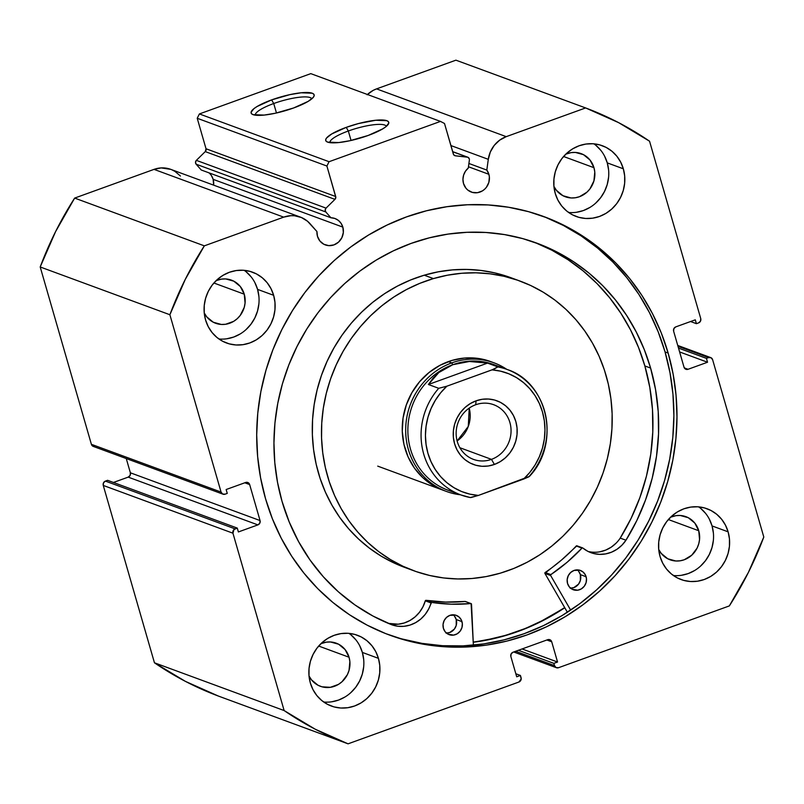 <?xml version="1.0" encoding="UTF-8"?>
<svg xmlns="http://www.w3.org/2000/svg" width="804" height="804" viewBox="0 0 804 804"><rect width="100%" height="100%" fill="white"/><g stroke="black" fill="none" stroke-linecap="round" stroke-linejoin="round"><path stroke-width="1.21" d="M170.78 169.363L161.172 167.915L154.026 169.373L283.712 217.14A27.105 25.316 -69.8 0 1 300.415 217.11A27.105 25.316 -69.8 0 1 310.123 223.783L316.937 231.522A14.06 13.135 -69.8 0 0 317.469 236.306L319.891 240.999L323.871 244.275L328.816 245.642L333.962 244.888L338.524 242.125L341.821 237.783L343.338 232.517L342.846 227.12L213.16 179.352L213.613 185.131A14.06 13.135 110.2 0 0 213.16 179.352L342.846 227.12L341.117 223.371L338.373 220.396L334.866 218.467L330.926 217.763L201.241 169.996L330.926 217.763L325.831 211.975L196.146 164.207L201.241 169.996L196.146 164.207A2.744 2.563 110.2 0 1 196.357 160.358L326.042 208.125L196.357 160.358L195.503 162.277L196.146 164.207L325.831 211.975A2.744 2.563 -69.8 0 1 326.042 208.125L334.946 199.372L205.261 151.604L196.357 160.358L205.261 151.604L334.946 199.372A2.744 2.563 -69.8 0 0 335.7 196.528L206.025 148.76L205.261 151.604A2.744 2.563 110.2 0 0 206.025 148.76L197.221 118.268L326.906 166.036L197.221 118.268L206.025 148.76L335.7 196.528L326.906 166.036L329.067 161.704L199.392 113.937L197.221 118.268L199.392 113.937L310.796 73.636L440.481 121.404L310.796 73.636L199.392 113.937L329.067 161.704L440.481 121.404L444.501 123.494L453.305 153.986A2.744 2.563 -69.8 0 0 454.833 155.664L454.813 155.664A2.744 2.563 -69.8 0 0 455.406 155.805L467.194 157.071A2.744 2.563 -69.8 0 1 469.385 160.046A2.744 2.563 110.2 0 0 469.305 158.88L467.898 157.252L455.406 155.805L453.607 154.669L444.501 123.494L440.481 121.404L329.067 161.704L326.906 166.036L335.811 197.281L334.946 199.372L326.042 208.125L325.178 210.045L325.831 211.975L330.926 217.763A14.06 13.135 -69.8 0 1 335.017 218.527A14.06 13.135 -69.8 0 1 342.846 227.12A14.06 13.135 -69.8 0 1 339.117 241.562A14.06 13.135 -69.8 0 1 325.298 244.898A14.06 13.135 -69.8 0 1 317.469 236.306L316.937 231.522L307.53 221.251L301.41 217.502L294.465 215.753L290.857 215.683L283.712 217.14L204.337 245.853L185.292 279.35L169.885 314.736L221.07 492.078L222.638 494.028L225.1 494.179L227.261 493.395L226.145 489.535L245.642 482.48L248.104 482.631L249.662 484.581L260.054 520.56L259.803 523.163L257.883 524.891L238.386 531.946L237.28 528.087L233.994 529.545L232.939 533.203L284.134 710.555L315.118 729.158L348.072 743.831L518.902 682.033L521.193 679.018L520.419 675.46L516.711 676.797L510.862 656.556L511.113 653.964L513.032 652.225L547.695 639.693L550.157 639.843L551.715 641.783L557.554 662.024L553.845 663.37L554.489 665.611L556.056 667.561L558.519 667.712L729.339 605.914L748.393 572.418L763.8 537.032L712.615 359.689L711.048 357.74L708.585 357.589L706.425 358.373L707.54 362.232L688.043 369.287L685.581 369.136L684.013 367.187L673.631 331.208L673.883 328.605L675.802 326.876L695.299 319.821L696.405 323.68L698.575 322.896L700.495 321.158L700.736 318.565L649.552 141.213L618.557 122.61L585.613 107.937L506.239 136.65L499.686 140.137L494.239 145.383L490.339 151.956L488.299 159.333L486.812 170.076A14.06 13.135 -69.8 0 1 488.872 174.297A14.06 13.135 -69.8 0 1 485.154 188.729A14.06 13.135 -69.8 0 1 471.335 192.076A14.06 13.135 -69.8 0 1 463.496 183.473L462.943 179.302L463.617 175.091L465.446 171.232L468.27 168.076L469.385 160.046L468.27 168.076A14.06 13.135 -69.8 0 0 463.496 183.473L465.918 188.166L467.747 190.025L472.3 192.387L477.445 192.699L482.39 190.91L484.561 189.302L486.4 187.292L488.852 182.387L489.375 176.95L488.872 174.297L468.451 166.77L488.872 174.297L486.812 170.076L488.299 159.333L450.863 145.544L488.299 159.333A27.105 25.316 -69.8 0 1 506.239 136.65L376.553 88.882L373.167 90.38L367.106 94.792M468.913 163.473L486.812 170.076L468.913 163.473M211.432 175.604L213.16 179.352A14.06 13.135 110.2 0 0 208.939 172.83M386.332 126.369A29.366 6.482 -16.1 0 0 348.323 131.002L346.253 127.364A32.793 7.236 163.9 0 1 388.382 124.128A32.793 7.236 163.9 0 1 368.212 135.454L349.911 140.72L338.715 142.559L327.63 142.117L326.052 141.122L325.68 139.755L326.514 138.067L331.66 133.997L346.253 127.364L358.413 123.575L375.749 120.258L386.835 120.7L388.412 121.695L388.784 123.062L385.93 126.7L382.804 128.821L368.212 135.454A32.793 7.236 163.9 0 1 326.997 141.846A32.793 7.236 163.9 0 1 346.253 127.364L348.323 131.002A29.366 6.482 163.9 0 1 386.332 126.369M311.741 98.882A29.366 6.482 -16.1 0 0 273.732 103.525L271.651 99.887A32.793 7.236 163.9 0 1 313.781 96.641A32.793 7.236 163.9 0 1 293.611 107.977L275.32 113.243L264.124 115.083L253.029 114.64L251.461 113.645L251.079 112.279L253.943 108.64L257.059 106.52L271.651 99.887L289.953 94.621L301.148 92.782L312.233 93.224L313.811 94.219L314.183 95.586L313.349 97.274L308.213 101.344L293.611 107.977A32.793 7.236 163.9 0 1 252.396 114.359A32.793 7.236 163.9 0 1 271.651 99.887L273.732 103.525A29.366 6.482 163.9 0 1 311.741 98.882M276.465 112.992L273.732 103.525L276.465 112.992M351.057 140.469L348.323 131.002L351.057 140.469M564.78 607.744A223.02 208.347 -69.8 0 1 473.244 642.265L497.957 637.622L517.987 631.492L537.424 623.351L564.78 607.744M668.144 353.067A223.02 208.347 -69.8 0 1 609.04 582.076A223.02 208.347 -69.8 0 1 389.759 635.15A223.02 208.347 -69.8 0 1 265.541 498.711L260.596 477.867L257.632 456.531L256.697 434.904L257.772 413.186L260.868 391.588L265.953 370.322L272.958 349.599L281.842 329.6L292.505 310.535L304.847 292.576L318.746 275.903L334.072 260.667L350.685 247.029L368.403 235.12L387.076 225.04L406.522 216.899L426.542 210.759L446.954 206.708L467.556 204.759L488.149 204.94L508.54 207.241L528.529 211.663L547.916 218.135L566.529 226.617L584.186 237.009L600.709 249.23L615.944 263.139L629.743 278.626L641.974 295.53L652.516 313.691L661.27 332.926L668.144 353.067L673.089 373.9L676.043 395.236L676.988 416.864L675.913 438.582L672.817 460.179L667.732 481.445L660.717 502.178L651.843 522.168L641.18 541.243L628.839 559.192L614.939 575.865L599.613 591.101L583 604.739L565.282 616.648L546.609 626.728L527.163 634.879L507.143 641.009L486.732 645.069L466.129 647.019L445.537 646.838L425.145 644.527L405.156 640.115L385.769 633.632L367.147 625.16L349.499 614.759L332.977 602.548L317.741 588.629L303.942 573.141L291.711 556.237L281.169 538.077L272.415 518.841L265.541 498.711A223.02 208.347 -69.8 0 1 324.645 269.692A223.02 208.347 -69.8 0 1 543.926 216.618A223.02 208.347 -69.8 0 1 668.144 353.067L665.049 351.921L668.144 353.067M388.211 634.577A223.02 208.347 110.2 0 0 606.548 580.307A223.02 208.347 110.2 0 0 665.049 351.921A223.02 208.347 110.2 0 0 542.378 216.055M323.71 702.023A37.708 35.235 110.2 0 0 362.363 652.426L378.433 658.345A37.708 35.235 -69.8 0 1 368.433 697.068A37.708 35.235 -69.8 0 1 331.359 706.043A37.708 35.235 -69.8 0 1 310.344 682.968L309.007 675.842L309.037 668.506L310.414 661.26L313.108 654.376L316.997 648.114L321.942 642.718L327.741 638.396L334.193 635.321L341.027 633.592L347.991 633.291L354.815 634.426L361.247 636.959L367.026 640.788L371.93 645.753L375.79 651.682L378.433 658.345L379.769 665.471L379.739 672.807L378.362 680.053L375.669 686.938L371.78 693.199L366.835 698.596L361.036 702.917L354.594 705.992L347.75 707.721L340.785 708.022L333.962 706.887L327.529 704.354L321.751 700.525L316.846 695.56L312.987 689.631L310.344 682.968A37.708 35.235 -69.8 0 1 320.344 644.245A37.708 35.235 -69.8 0 1 357.428 635.271A37.708 35.235 -69.8 0 1 378.433 658.345L362.363 652.426L359.72 645.763M673.4 575.523A37.708 35.235 110.2 0 0 712.053 525.927L728.122 531.836A37.708 35.235 -69.8 0 1 718.123 570.569A37.708 35.235 -69.8 0 1 681.048 579.543A37.708 35.235 -69.8 0 1 660.044 556.468L658.707 549.333L658.727 542.007L660.114 534.76L662.797 527.876L666.687 521.615L671.631 516.218L677.44 511.897L683.882 508.811L690.716 507.093L697.681 506.791L704.515 507.927L710.937 510.46L716.716 514.279L721.63 519.253L725.479 525.183L728.122 531.836L729.459 538.971L729.439 546.298L728.052 553.554L725.369 560.438L721.479 566.699L716.535 572.096L710.726 576.418L704.284 579.493L697.45 581.222L690.475 581.513L683.651 580.377L677.219 577.855L671.44 574.026L666.536 569.051L662.687 563.132L660.044 556.468A37.708 35.235 -69.8 0 1 670.034 517.746A37.708 35.235 -69.8 0 1 707.118 508.771A37.708 35.235 -69.8 0 1 728.122 531.836L712.053 525.927L709.409 519.263M218.929 338.986A37.708 35.235 110.2 0 0 257.571 289.38L273.641 295.299A37.708 35.235 -69.8 0 1 263.652 334.022A37.708 35.235 -69.8 0 1 226.567 343.006A37.708 35.235 -69.8 0 1 205.563 319.932L204.226 312.796L204.246 305.47L205.633 298.224L208.316 291.329L212.206 285.068L217.15 279.681L222.959 275.36L229.401 272.275L236.235 270.556L243.21 270.255L250.034 271.39L256.456 273.923L262.235 277.742L267.149 282.717L270.998 288.646L273.641 295.299L274.978 302.435L274.958 309.761L273.571 317.007L270.888 323.901L266.998 330.163L262.054 335.549L256.245 339.871L249.803 342.956L242.969 344.675L236.004 344.976L229.17 343.841L222.748 341.308L216.969 337.489L212.055 332.514L208.206 326.585L205.563 319.932A37.708 35.235 -69.8 0 1 215.552 281.199A37.708 35.235 -69.8 0 1 252.637 272.224A37.708 35.235 -69.8 0 1 273.641 295.299L257.571 289.38L254.928 282.727M568.619 212.477A37.708 35.235 110.2 0 0 607.271 162.88L623.341 168.8A37.708 35.235 -69.8 0 1 613.341 207.522A37.708 35.235 -69.8 0 1 576.257 216.497A37.708 35.235 -69.8 0 1 555.252 193.432L553.916 186.297L553.946 178.97L555.323 171.714L558.016 164.83L561.906 158.569L566.84 153.172L572.649 148.851L579.091 145.775L585.935 144.047L592.9 143.755L599.724 144.891L606.156 147.413L611.934 151.242L616.839 156.207L620.688 162.137L623.341 168.8L624.668 175.925L624.648 183.262L623.271 190.508L620.577 197.392L616.688 203.653L611.743 209.05L605.945 213.372L599.493 216.457L592.659 218.175L585.694 218.477L578.86 217.341L572.438 214.809L566.659 210.99L561.745 206.015L557.896 200.085L555.252 193.432A37.708 35.235 -69.8 0 1 565.252 154.7A37.708 35.235 -69.8 0 1 602.327 145.725A37.708 35.235 -69.8 0 1 623.341 168.8L607.271 162.88L604.628 156.227M581.171 153.644A22.974 21.457 -69.8 0 0 565.805 154.147L571.182 152.619L575.423 152.438L583.493 154.669L590.005 160.026L593.965 167.694A22.974 21.457 -69.8 0 1 587.875 191.282A22.974 21.457 -69.8 0 1 565.292 196.749A22.974 21.457 -69.8 0 1 553.926 186.397L556.448 190.357L562.961 195.724L571.031 197.955L575.272 197.774L579.443 196.719L586.9 192.216L589.915 188.93L593.925 180.92L594.779 172.036L593.965 167.694L563.584 156.499L593.965 167.694A22.974 21.457 -69.8 0 0 581.171 153.644L581.081 153.604M231.472 280.144A22.974 21.457 -69.8 0 0 216.115 280.646L221.482 279.119L225.733 278.938L233.803 281.169L240.316 286.525L244.265 294.194A22.974 21.457 -69.8 0 1 238.185 317.781A22.974 21.457 -69.8 0 1 215.593 323.248A22.974 21.457 -69.8 0 1 204.236 312.907L206.759 316.866L213.271 322.223L221.341 324.454L225.582 324.273L233.673 321.349L237.21 318.716L240.225 315.429L244.225 307.419L245.069 303.007L244.265 294.194L213.884 283.008L244.265 294.194A22.974 21.457 -69.8 0 0 231.472 280.144L231.381 280.114M685.953 516.681A22.974 21.457 -69.8 0 0 670.596 517.193L675.963 515.665L680.214 515.475L688.284 517.716L694.797 523.072L698.746 530.74A22.974 21.457 -69.8 0 1 692.656 554.328A22.974 21.457 -69.8 0 1 670.074 559.795A22.974 21.457 -69.8 0 1 658.717 549.444L661.24 553.403L667.742 558.76L675.822 560.991L680.063 560.81L684.224 559.765L691.691 555.252L697.068 548.157L698.706 543.956L699.55 539.544L698.746 530.74L668.365 519.545L698.746 530.74A22.974 21.457 -69.8 0 0 685.953 516.681L685.862 516.65M336.263 643.18A22.974 21.457 -69.8 0 0 320.907 643.692L326.273 642.165L330.514 641.984L338.595 644.215L345.097 649.572L349.057 657.24A22.974 21.457 -69.8 0 1 342.966 680.827A22.974 21.457 -69.8 0 1 320.384 686.294A22.974 21.457 -69.8 0 1 309.017 675.943L311.54 679.903L318.052 685.259L321.972 686.807L330.374 687.309L338.464 684.385L341.991 681.752L347.378 674.656L349.016 670.456L349.871 661.581L349.057 657.24L318.675 646.044L349.057 657.24A22.974 21.457 -69.8 0 0 336.263 643.18L336.172 643.15M180.438 176.016L174.92 171.373L171.724 169.734M300.415 217.11L170.729 169.342A27.105 25.316 110.2 0 0 154.026 169.373L283.712 217.14L204.337 245.853L74.661 198.085L154.026 169.373L74.661 198.085L55.607 231.582L40.2 266.968L91.385 444.31L92.952 446.26L94.158 446.592M222.979 494.179L93.294 446.411A3.427 3.206 110.2 0 1 91.385 444.31L221.07 492.078L91.385 444.31L40.2 266.968L169.885 314.736L221.07 492.078A3.427 3.206 -69.8 0 0 225.1 494.179L227.261 493.395L226.145 489.535L245.642 482.48A3.427 3.206 -69.8 0 1 249.662 484.581L244.808 482.792L249.662 484.581L260.054 520.56L130.369 472.792L126.258 458.551L130.369 472.792L130.117 475.395L128.198 477.124L113.424 482.47L128.198 477.124L257.883 524.891L238.386 531.946L237.28 528.087L235.11 528.871L105.424 481.104L103.505 482.842L103.264 485.435L154.448 662.787L185.443 681.39L218.386 696.063L348.072 743.831L518.902 682.033A3.427 3.206 -69.8 0 0 521.072 677.702L520.419 675.46L516.711 676.797L510.862 656.556A3.427 3.206 -69.8 0 1 513.032 652.225L547.695 639.693A3.427 3.206 -69.8 0 1 551.715 641.783L557.554 662.024L553.845 663.37L554.489 665.611L515.615 651.29L554.489 665.611A3.427 3.206 -69.8 0 0 558.519 667.712L729.339 605.914A339.409 317.077 -69.8 0 0 763.8 537.032L712.615 359.689A3.427 3.206 -69.8 0 0 708.585 357.589L706.425 358.373L707.54 362.232L688.043 369.287L684.325 367.92L688.043 369.287A3.427 3.206 -69.8 0 1 684.013 367.187L673.631 331.208A3.427 3.206 -69.8 0 1 675.802 326.876L695.299 319.821L696.405 323.68L698.575 322.896A3.427 3.206 -69.8 0 0 700.736 318.565L649.552 141.213A339.409 317.077 -69.8 0 0 585.613 107.937L506.239 136.65L376.553 88.882L455.928 60.169L376.553 88.882A27.105 25.316 110.2 0 0 367.428 94.5M107.595 480.32L105.424 481.104L107.595 480.32L237.28 528.087L107.595 480.32M154.448 662.787L103.264 485.435L232.939 533.203L284.134 710.555L154.448 662.787A339.409 317.077 110.2 0 0 218.386 696.063L348.072 743.831A339.409 317.077 -69.8 0 1 284.134 710.555L154.448 662.787M455.928 60.169L585.613 107.937L455.928 60.169M576.589 212.256L583.433 210.537L589.875 207.452M595.684 203.131L600.618 197.734L604.507 191.473L607.201 184.588L608.578 177.342M608.608 170.016L607.271 162.88A37.708 35.235 110.2 0 0 593.905 143.826M600.779 150.298L595.864 145.323M226.899 338.755L233.733 337.037L240.185 333.951M245.984 329.63L250.928 324.243L254.818 317.982L257.511 311.088L258.888 303.842M258.908 296.515L257.571 289.38A37.708 35.235 110.2 0 0 244.215 270.325M251.079 276.797L246.175 271.822M681.38 575.302L688.214 573.574L694.656 570.498M700.465 566.177L705.409 560.78L709.299 554.519L711.982 547.635L713.369 540.378M713.389 533.052L712.053 525.927A37.708 35.235 110.2 0 0 698.696 506.872M705.56 513.334L700.656 508.359M331.68 701.802L338.524 700.083L344.966 696.998M350.775 692.676L355.72 687.279L359.609 681.018L362.292 674.134L363.679 666.888M363.699 659.551L362.363 652.426A37.708 35.235 110.2 0 0 348.996 633.371M355.87 639.833L350.956 634.869M690.576 321.53L696.405 323.68L690.576 321.53M679.621 351.951L707.54 362.232L679.621 351.951M678.506 348.092L706.425 358.373L678.506 348.092M677.993 346.323L708.585 357.589L677.993 346.323M518.369 650.295L553.845 663.37L518.369 650.295M522.077 648.959L557.554 662.024L522.077 648.959M546.851 639.994L551.715 641.783L546.851 639.994M515.836 673.762L520.419 675.46L515.836 673.762M260.054 520.56A3.427 3.206 -69.8 0 1 257.883 524.891L128.198 477.124A3.427 3.206 110.2 0 0 130.369 472.792L260.054 520.56M103.264 485.435L232.939 533.203A3.427 3.206 -69.8 0 1 235.11 528.871L105.424 481.104A3.427 3.206 110.2 0 0 103.264 485.435M402.06 638.969L422.05 643.381L442.441 645.692L463.034 645.873L483.636 643.924L504.048 639.863L524.067 633.733L543.504 625.592L562.177 615.512L579.905 603.593L596.508 589.955L611.834 574.729L625.743 558.056L638.085 540.097L648.738 521.032L657.622 501.033L664.637 480.3L669.712 459.034L672.807 437.436L673.893 415.718L672.948 394.091L669.993 372.754L665.049 351.921L658.164 331.791L649.411 312.545L638.868 294.395L626.638 277.491L612.839 262.003L597.613 248.084L581.091 235.873L563.433 225.472L544.821 216.99M329.911 142.65A29.366 6.482 163.9 0 1 348.323 131.002A29.366 6.482 -16.1 0 0 329.911 142.65M255.32 115.173A29.366 6.482 163.9 0 1 273.732 103.525A29.366 6.482 -16.1 0 0 255.32 115.173M74.661 198.085A339.409 317.077 110.2 0 0 40.2 266.968L169.885 314.736A339.409 317.077 -69.8 0 1 204.337 245.853L74.661 198.085M467.194 157.071L452.642 151.705L467.194 157.071M489.425 361.147L477.184 358.303L464.541 358.061L451.989 360.413A68.571 64.059 -69.8 0 1 490.54 361.539L493.988 362.815A68.571 64.059 -69.8 0 1 506.751 369.337A68.571 64.059 110.2 0 0 451.737 362.895L452.773 364.714A66.853 62.451 -69.8 0 1 500.42 367.458M511.093 277.772L494.882 272.918L480.933 270.445L466.752 269.43L452.491 269.893L438.27 271.822L424.241 275.199L433.426 278.586L424.241 275.199A154.278 144.127 110.2 0 0 312.656 418.271A154.278 144.127 110.2 0 0 404.332 567.272L413.517 570.649A154.278 144.127 -69.8 0 1 321.841 421.648A154.278 144.127 -69.8 0 1 433.426 278.586A154.278 144.127 -69.8 0 1 520.168 281.119A154.278 144.127 -69.8 0 1 611.844 430.12A154.278 144.127 -69.8 0 1 500.259 573.182A154.278 144.127 -69.8 0 1 413.517 570.649M505.927 635.271A222.849 208.186 -69.8 0 1 473.234 642.094L485.666 640.155L505.927 635.271A222.849 208.186 -69.8 0 0 564.689 607.603L544.871 619.422L525.736 628.336L505.927 635.271M520.168 281.119L510.982 277.732A154.278 144.127 110.2 0 0 424.241 275.199L410.532 280.003L397.287 286.174L384.613 293.661L372.644 302.384L361.498 312.274L351.268 323.218L342.072 335.117L333.992 347.861L327.097 361.318L321.459 375.367L317.128 389.87L314.163 404.693L312.565 419.678L312.374 434.703L313.58 449.597L316.173 464.24L320.133 478.48L325.419 492.179L331.972 505.203L339.74 517.434L348.634 528.751L358.584 539.042L369.498 548.207L381.247 556.177L393.739 562.84L404.432 567.302M433.426 278.586L447.456 275.199L461.667 273.27L475.938 272.807L490.108 273.822L504.068 276.305L517.655 280.224L530.761 285.541L543.253 292.214L555.011 300.173L565.915 309.349L575.865 319.64L584.769 330.957L592.528 343.187L599.091 356.212L604.367 369.91L608.326 384.151L610.919 398.784L612.125 413.688L611.934 428.703L610.347 443.697L607.372 458.511L603.05 473.013L597.412 487.073L590.518 500.53L582.428 513.274L573.232 525.173L563.011 536.117L551.856 545.996L539.896 554.73L527.223 562.217L513.967 568.388L500.259 573.182L486.229 576.568L472.018 578.498L457.747 578.96L443.577 577.945L429.617 575.463L416.02 571.543L402.915 566.227L390.432 559.554L378.674 551.594L367.77 542.419L357.82 532.127L348.916 520.811L341.147 508.58L334.595 495.555L329.318 481.857L325.359 467.616L322.766 452.984L321.56 438.079L321.751 423.065L323.339 408.07L326.313 393.256L330.635 378.754L336.273 364.704L343.167 351.237L351.258 338.494L360.453 326.595L370.674 315.65L381.82 305.771L393.789 297.038L406.462 289.561L419.718 283.38L433.426 278.586M443.145 490.229A68.571 64.059 -69.8 0 1 402.402 423.999A68.571 64.059 -69.8 0 1 451.989 360.413L440.009 365.297L429.055 372.503L419.557 381.759L411.879 392.714L406.311 404.935L403.065 417.969L402.271 431.306L403.96 444.431L408.07 456.853L414.432 468.079L422.814 477.676L432.884 485.294L443.235 490.259M475.717 404.744A29.145 27.225 110.2 0 0 457.295 441.577A29.145 27.225 110.2 0 0 491.475 459.365L494.39 464.451A33.939 31.708 -69.8 0 1 454.572 443.728A33.939 31.708 -69.8 0 1 476.028 400.844L475.717 404.744A29.145 27.225 -69.8 0 1 493.666 404.713A29.145 27.225 -69.8 0 1 511.032 431.999A29.145 27.225 -69.8 0 1 491.475 459.365A29.145 27.225 -69.8 0 1 473.526 459.406A29.145 27.225 -69.8 0 1 456.159 432.11A29.145 27.225 -69.8 0 1 475.717 404.744L476.028 400.844L470.219 403.618L465.003 407.507L460.551 412.362L457.054 418L454.632 424.19L453.386 430.713L453.366 437.316L454.572 443.728L456.943 449.727L460.411 455.064L464.833 459.536L470.028 462.973L475.817 465.255L481.958 466.28L488.229 466.008L494.39 464.451L500.188 461.677L505.414 457.788L509.857 452.933L513.364 447.305L515.776 441.105L517.022 434.582L517.042 427.979L515.846 421.567L513.465 415.578L509.997 410.241L505.575 405.759L500.379 402.322L494.591 400.04L488.45 399.025L482.179 399.286L476.028 400.844A33.939 31.708 -69.8 0 1 515.846 421.567A33.939 31.708 -69.8 0 1 494.39 464.451L491.475 459.365L459.888 447.727L491.475 459.365A29.145 27.225 110.2 0 0 509.907 422.542A29.145 27.225 110.2 0 0 475.717 404.744M454.501 492.128A66.853 62.451 -69.8 0 1 407.869 431.235A66.853 62.451 -69.8 0 1 452.773 364.714L451.737 362.895A68.571 64.059 110.2 0 0 405.829 434.894A68.571 64.059 110.2 0 0 460.531 494.802A68.571 64.059 -69.8 0 1 446.582 491.495A68.571 64.059 -69.8 0 1 405.729 427.286A68.571 64.059 -69.8 0 1 451.737 362.895L448.29 361.629L451.737 362.895A68.571 64.059 -69.8 0 1 493.988 362.815M529.404 476.42C560.85 443.758 548.318 382.664 507.163 369.488L493.968 364.634A66.853 62.451 110.2 0 0 452.773 364.714A66.853 62.451 110.2 0 0 407.919 427.497A66.853 62.451 110.2 0 0 447.748 490.098L460.953 494.962A66.853 62.451 -69.8 0 1 438.733 388.302L428.401 384.503L438.813 372.553L452.773 364.714L469.375 361.498L487.525 363.106L497.857 366.915A66.853 62.451 -69.8 0 1 507.163 369.488A66.853 62.451 -69.8 0 1 529.384 476.149M470.26 497.535L478.39 495.435L469.837 494.128L461.617 491.525L453.898 487.666L446.843 482.651L440.592 476.571L435.296 469.556L431.055 461.767L427.949 453.355L426.07 444.511L425.437 435.416L426.07 426.261L427.959 417.236L431.065 408.543L435.306 400.362L440.612 392.854L446.853 386.201L438.733 388.302L446.853 386.201L494.028 369.106L497.857 366.915L487.525 363.106L428.401 384.503L438.733 388.302A66.853 62.451 110.2 0 0 459.466 494.39A66.853 62.451 110.2 0 0 470.26 497.535A66.853 62.451 -69.8 0 1 460.953 494.962L470.34 497.555M470.943 497.555L478.39 495.435A63.426 59.255 -69.8 0 1 427.949 453.355A63.426 59.255 -69.8 0 1 446.853 386.201L492.018 369.86L500.57 371.167L508.791 373.78L516.51 377.629L523.565 382.654L529.816 388.734L535.112 395.739L539.363 403.528L542.459 411.939L544.338 420.783L544.971 429.879L544.338 439.034L542.449 448.059L539.353 456.752L535.102 464.943L529.796 472.44L523.555 479.094L478.39 495.435L529.424 476.4M452.773 364.714L445.406 368.081L438.813 372.553L433.115 378.051L428.401 384.503L487.525 363.106L478.33 361.699L469.375 361.498L460.813 362.514L452.773 364.714M508.651 370.061A66.853 62.451 110.2 0 0 497.857 366.915L492.018 369.86A63.426 59.255 -69.8 0 1 542.459 411.939A63.426 59.255 -69.8 0 1 523.555 479.094L528.962 476.762M469.214 408.11L468.29 426.421L457.124 440.954A29.145 27.225 110.2 0 0 469.214 408.11M582.669 547.926A0.683 0.643 -69.8 0 0 581.985 548.107L576.247 545.996A181.021 169.111 110.2 0 1 545.152 572.488L550.891 574.599L567.121 562.267L581.985 548.107A181.021 169.111 -69.8 0 1 550.891 574.599A0.683 0.643 -69.8 0 0 550.609 575.393L550.891 574.599L545.152 572.488A0.683 0.643 110.2 0 0 544.871 573.282L550.609 575.393A0.683 0.643 -69.8 0 0 550.67 575.543L570.659 610.115L550.67 575.543L544.931 573.433L550.67 575.543A0.683 0.643 -69.8 0 1 550.609 575.393L544.871 573.282A0.683 0.643 110.2 0 0 544.931 573.433L567.383 612.266L544.931 573.433A0.683 0.643 -69.8 0 1 544.871 573.282L561.383 560.147L576.9 545.805A0.683 0.643 110.2 0 0 576.247 545.996L582.639 547.916L587.895 551.353L593.533 553.494L599.513 554.358L605.593 553.916L611.512 552.187L617.03 549.232L621.914 545.192L625.964 540.228L636.818 520.54L645.592 499.797L652.185 478.269L656.516 456.21L658.536 433.889L658.215 411.578L655.551 389.548L650.597 368.061A204.146 190.719 -69.8 0 1 625.964 540.228L625.964 540.228A31.557 29.487 -69.8 0 1 590.91 552.67A31.557 29.487 -69.8 0 1 582.84 548.026A0.683 0.643 -69.8 0 0 582.669 547.926L576.93 545.815A0.683 0.643 110.2 0 1 577.101 545.916M586.106 576.729A10.281 9.608 -69.8 0 1 583.372 587.292A10.281 9.608 -69.8 0 1 573.262 589.734A10.281 9.608 -69.8 0 1 567.534 583.443L569.302 586.88L572.227 589.282L577.734 590.196L581.362 588.89L584.287 586.237L586.086 582.649L586.468 578.669L585.382 574.91L582.99 571.935L579.664 570.207L574.036 570.448L570.699 572.468L568.287 575.644L567.182 579.503L567.534 583.443A10.281 9.608 -69.8 0 1 570.257 572.88A10.281 9.608 -69.8 0 1 580.377 570.438A10.281 9.608 -69.8 0 1 586.106 576.729L580.367 574.619L586.106 576.729M570.579 588.176A10.281 9.608 110.2 0 0 580.367 574.619L578.599 571.182M461.968 621.633A10.281 9.608 -69.8 0 1 459.245 632.195A10.281 9.608 -69.8 0 1 449.134 634.647A10.281 9.608 -69.8 0 1 443.406 628.346L445.175 631.783L448.089 634.185L453.607 635.1L457.225 633.793L460.159 631.14L461.958 627.552L462.34 623.582L461.255 619.814L458.863 616.849L455.536 615.11L449.908 615.351L446.562 617.371L444.16 620.547L443.044 624.406L443.406 628.346A10.281 9.608 -69.8 0 1 446.13 617.794A10.281 9.608 -69.8 0 1 456.24 615.341A10.281 9.608 -69.8 0 1 461.968 621.633L456.23 619.522L461.968 621.633M446.451 633.08A10.281 9.608 110.2 0 0 456.23 619.522L454.461 616.085M588.096 551.454A31.557 29.487 110.2 0 0 620.216 538.107A204.146 190.719 110.2 0 0 644.858 365.951L650.597 368.061L644.858 365.951A204.146 190.719 110.2 0 0 534.007 242.125M282.043 501.394A204.146 190.719 -69.8 0 1 336.152 291.751A204.146 190.719 -69.8 0 1 536.881 243.16A204.146 190.719 -69.8 0 1 650.597 368.061L644.295 349.639L636.286 332.022L626.628 315.399L615.432 299.932L602.809 285.752L588.86 273.018L573.734 261.833L557.574 252.315L540.539 244.557L522.781 238.627L504.49 234.587L485.817 232.467L466.973 232.306L448.109 234.085L429.426 237.803L411.095 243.421L393.307 250.868L376.212 260.094L359.981 271.008L344.785 283.49L330.756 297.43L318.022 312.696L306.726 329.137L296.967 346.584L288.837 364.895L282.415 383.87L277.772 403.337L274.938 423.105L273.943 442.984L274.807 462.782L277.521 482.32L282.043 501.394L289.249 522.057L298.606 541.665L310.002 559.966L323.308 576.749L338.353 591.794L354.956 604.94L372.905 616.005L392 624.869A204.146 190.719 -69.8 0 1 282.043 501.394M471.516 604.176L473.375 645.16L471.094 603.593A0.683 0.643 -69.8 0 1 471.516 604.176M388.362 623.381L398.211 624.195L404.231 622.979L409.939 620.507L415.095 616.879L419.497 612.256L422.944 606.829L425.306 600.829L431.044 602.94A31.557 29.487 -69.8 0 1 392.01 624.849L397.879 626.236L403.95 626.316L409.97 625.09L415.678 622.618L420.834 619L425.236 614.377L428.683 608.95L431.547 602.447L451.235 604.186L471.094 603.593L465.375 601.482A0.683 0.643 110.2 0 0 465.104 601.452L465.355 601.472A0.683 0.643 110.2 0 1 465.596 601.623M620.216 538.107L625.954 540.218L620.216 538.107L631.08 518.419L639.853 497.686L646.446 476.149L650.778 454.089L652.798 431.768L652.476 409.457L649.813 387.427L644.858 365.951L638.557 347.519L630.547 329.911L620.889 313.289L609.693 297.812L597.07 283.641L583.121 270.898L567.996 259.722L551.835 250.195L534.801 242.436M388.352 623.381A31.557 29.487 110.2 0 0 425.306 600.829L431.044 602.94A0.683 0.643 -69.8 0 1 431.788 602.437L426.05 600.327A0.683 0.643 110.2 0 0 425.306 600.829L426.05 600.327L445.496 602.075L465.104 601.452L470.842 603.563A181.021 169.111 -69.8 0 1 431.788 602.437L426.05 600.327A181.021 169.111 110.2 0 0 465.104 601.452L470.842 603.563A0.683 0.643 -69.8 0 1 471.114 603.593M599.854 551.805L605.774 550.067L611.291 547.122L616.176 543.072M445.969 633.07L449.727 632.517L454.421 629.029L456.22 625.442L456.23 619.522A10.281 9.608 110.2 0 0 453.195 614.789M570.096 588.166L573.865 587.613L578.548 584.126L580.347 580.538L580.367 574.619A10.281 9.608 110.2 0 0 577.322 569.885M392.01 624.849L391.277 624.577L392.01 624.849M710.646 357.569L677.742 345.449M513.706 651.984L556.358 667.692M467.757 157.192L452.612 151.614M446.582 491.495L377.729 466.129"/></g></svg>
